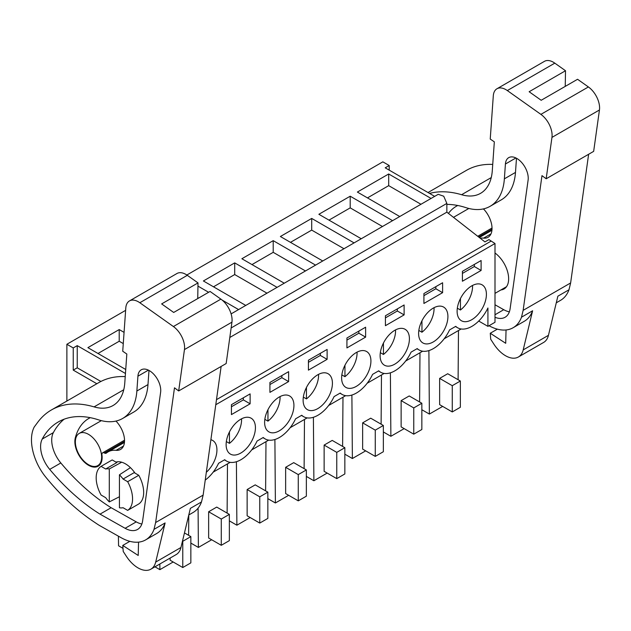 <?xml version="1.0" encoding="UTF-8"?>
<svg xmlns="http://www.w3.org/2000/svg" width="631" height="631" viewBox="0 0 631 631"><rect width="100%" height="100%" fill="white"/><g stroke="black" fill="none" stroke-linecap="round" stroke-linejoin="round"><path stroke-width="0.95" d="M229.81 337.475L446.851 212.166L484.947 241.91L488.938 239.606L495.004 243.519L495.004 322.275L487.929 326.361L487.929 307.983A28.576 16.501 120 0 1 457.617 327.765A28.576 16.501 120 0 1 455.74 326.353L449.572 329.91A28.576 16.501 120 0 1 419.118 349.992A28.576 16.501 120 0 1 417.241 348.58L411.073 352.137A28.576 16.501 120 0 1 380.619 372.219A28.576 16.501 120 0 1 378.742 370.807L372.582 374.364A28.576 16.501 120 0 1 342.12 394.446A28.576 16.501 120 0 1 340.243 393.034L334.083 396.591A28.576 16.501 120 0 1 303.621 416.673A28.576 16.501 120 0 1 301.744 415.261L295.584 418.818A28.576 16.501 120 0 1 265.123 438.9A28.576 16.501 120 0 1 263.245 437.488L257.085 441.045A28.576 16.501 120 0 1 226.632 461.127A28.576 16.501 120 0 1 224.746 459.715L218.586 463.272A28.576 16.501 120 0 1 205.233 480.088M186.847 275.006L382.843 161.844L389.209 165.519L389.209 170.133M461.158 328.98L444.153 338.8M422.66 351.207L405.662 361.027M384.161 373.434L367.163 383.254M345.662 395.661L328.664 405.481M307.163 417.888L290.165 427.708M268.664 440.115L251.666 449.935M230.165 462.342L213.168 472.154M66.878 401.04L66.878 344.266L73.243 347.941L73.243 370.113L96.843 383.735M125.632 310.349L66.878 344.266M495.004 243.519L215.778 404.731M462.413 281.237L481.106 270.447L481.106 260.524L462.413 271.314L462.413 281.237M327.118 349.432L308.425 360.222L308.425 370.145L327.118 359.347L327.118 349.432M442.607 282.751L423.914 293.541L423.914 303.464L442.607 292.666L442.607 282.751M385.423 315.768L385.423 325.691L404.116 314.893L404.116 304.978L385.423 315.768M310.744 410.6A20.72 11.965 120 0 0 329.5 395.069A20.72 11.965 120 0 0 328.128 373.757A20.72 11.965 120 0 0 324.791 372.795A20.72 11.965 120 0 0 306.043 388.325A20.72 11.965 120 0 0 307.407 409.645A20.72 11.965 120 0 0 310.744 410.6M231.427 414.599L250.121 403.801L250.121 393.886L231.427 404.676L231.427 414.599M269.926 392.372L288.619 381.574L288.619 371.659L269.926 382.449L269.926 392.372M247.802 417.249A20.72 11.965 120 0 0 229.045 432.779A20.72 11.965 120 0 0 230.418 454.099A20.72 11.965 120 0 0 233.746 455.054A20.72 11.965 120 0 0 252.503 439.523A20.72 11.965 120 0 0 251.13 418.203A20.72 11.965 120 0 0 247.802 417.249M363.29 350.568A20.72 11.965 120 0 0 344.542 366.106A20.72 11.965 120 0 0 345.906 387.418A20.72 11.965 120 0 0 349.243 388.373A20.72 11.965 120 0 0 367.999 372.842A20.72 11.965 120 0 0 366.627 351.53A20.72 11.965 120 0 0 363.29 350.568M346.924 347.918L365.617 337.12L365.617 327.205L346.924 337.995L346.924 347.918M426.24 343.919A20.72 11.965 120 0 0 444.989 328.388A20.72 11.965 120 0 0 443.625 307.076A20.72 11.965 120 0 0 440.288 306.114A20.72 11.965 120 0 0 421.532 321.652A20.72 11.965 120 0 0 422.904 342.964A20.72 11.965 120 0 0 426.24 343.919M206.321 472.303A20.72 11.965 120 0 0 212.639 440.43A20.72 11.965 120 0 0 210.88 439.72M387.742 366.146A20.72 11.965 120 0 0 406.49 350.615A20.72 11.965 120 0 0 405.126 329.303A20.72 11.965 120 0 0 401.789 328.341A20.72 11.965 120 0 0 383.041 343.879A20.72 11.965 120 0 0 384.405 365.191A20.72 11.965 120 0 0 387.742 366.146M464.739 321.692A20.72 11.965 120 0 0 483.488 306.161A20.72 11.965 120 0 0 482.123 284.849A20.72 11.965 120 0 0 478.787 283.887A20.72 11.965 120 0 0 460.031 299.425A20.72 11.965 120 0 0 461.403 320.737A20.72 11.965 120 0 0 464.739 321.692M286.293 395.022A20.72 11.965 120 0 0 267.544 410.552A20.72 11.965 120 0 0 268.909 431.872A20.72 11.965 120 0 0 272.245 432.827A20.72 11.965 120 0 0 291.001 417.296A20.72 11.965 120 0 0 289.629 395.976A20.72 11.965 120 0 0 286.293 395.022M487.929 326.361L478.724 321.045M125.451 373.481L77.234 345.638L73.243 347.941M125.735 369.498L87.89 347.649L119.212 329.563L119.212 341.237L97.994 353.486M124.07 332.371L119.212 329.563M238.581 309.576L222.136 300.08M208.624 292.279L197.96 286.119M245.759 305.436L203.387 280.969L234.708 262.882L234.708 274.556L213.491 286.805M277.08 287.35L234.708 262.882M284.25 283.209L241.878 258.742L273.207 240.656L273.207 252.329L251.99 264.578M315.579 265.123L273.207 240.656M322.749 260.982L280.377 236.515L311.706 218.429L311.706 230.102L290.481 242.351M354.078 242.896L311.706 218.429M361.248 238.755L318.876 214.288L350.205 196.209L350.205 207.875L328.98 220.124M392.577 220.669L350.205 196.209M399.746 216.528L357.375 192.061L388.696 173.982L388.696 185.648L367.479 197.897M431.068 198.442L388.696 173.982M434.656 196.367L385.218 167.83L389.209 165.519M490.957 241.184L216.488 399.652M483.283 208.932A18.575 10.727 60 0 1 484.166 209.642M118.415 536.176L118.557 545.799L122.99 548.355M159.848 564.004L159.888 569.659L154.966 566.819M188.614 535.317L188.772 515.022M173.178 561.984L159.888 569.659M182.777 567.529L182.777 541.28L190.854 536.61L190.854 562.86L182.777 567.529L170.141 560.233L170.141 558.056M227.113 513.09L227.483 463.895M198.087 508.144L198.386 547.432L190.854 543.086M211.677 539.757L198.386 547.432M221.276 545.302L229.353 540.633L229.353 514.383L216.725 507.087L208.64 511.757L208.64 538.006L221.276 545.302L221.276 519.053L208.64 511.757M265.612 490.863L265.982 441.668M236.404 461.726L236.885 525.205L229.353 520.859M250.168 517.53L236.885 525.205M259.767 523.075L267.852 518.406L267.852 492.156L255.224 484.86L247.139 489.53L247.139 515.787L259.767 523.075L259.767 496.826L247.139 489.53M304.11 468.636L304.481 419.441M274.903 439.499L275.384 502.978L267.852 498.632M288.667 495.303L275.384 502.978M298.266 500.848L306.35 496.179L306.35 469.929L293.723 462.641L285.638 467.303L285.638 493.56L298.266 500.848L298.266 474.599L285.638 467.303M342.609 446.409L342.98 397.214M313.394 417.272L313.883 480.751L306.35 476.405M327.166 473.084L313.883 480.751M336.765 478.621L344.849 473.952L344.849 447.702L332.221 440.414L324.137 445.076L324.137 471.333L336.765 478.621L336.765 452.372L324.137 445.076M381.108 424.182L381.479 374.988M351.893 395.045L352.374 458.524L344.849 454.178M365.664 450.857L352.374 458.524M375.264 456.394L383.348 451.725L383.348 425.475L370.72 418.187L362.636 422.849L362.636 449.106L375.264 456.394L375.264 430.145L362.636 422.849M419.607 401.955L419.978 352.761M390.392 372.818L390.873 436.297L383.348 431.951M404.163 428.63L390.873 436.297M413.762 434.167L421.847 429.506L421.847 403.248L409.211 395.96L401.135 400.622L401.135 426.879L413.762 434.167L413.762 407.918L401.135 400.622M458.106 379.728L458.477 330.534M428.891 350.599L429.372 414.07L421.847 409.724M442.662 406.403L429.372 414.07M452.261 411.94L460.346 407.279L460.346 381.021L447.71 373.733L439.633 378.395L439.633 404.652L452.261 411.94L452.261 385.691L439.633 378.395M100.897 381.471L77.234 367.81L73.243 370.113M77.234 345.638L77.234 367.81M119.44 474.804A21.438 12.375 60 0 1 123.061 479.047L134.174 472.627L138.773 475.285L127.659 481.698A25.721 14.852 60 0 1 127.659 510.376L123.061 507.718A21.438 12.375 60 0 1 119.44 507.781L119.44 474.804L130.436 467.65M101.078 466.356L105.677 469.007L116.79 462.594L112.192 459.936L101.078 466.356A25.721 14.852 60 0 0 101.078 495.027L105.677 497.678A21.438 12.375 60 0 0 109.289 501.921L119.44 496.747M105.677 469.007A21.438 12.375 60 0 1 109.289 468.943L121.673 462.207M88.498 464.676A18.575 10.727 60 0 1 76.367 448.31A18.575 10.727 60 0 1 79.214 433.426A18.575 10.727 60 0 1 88.498 434.341A18.575 10.727 60 0 1 100.637 450.715A18.575 10.727 60 0 1 97.789 465.599A18.575 10.727 60 0 1 88.498 464.676M481.106 270.447L474.338 266.534L474.338 264.436M462.413 273.42L474.338 266.534M327.118 359.347L320.343 355.442L320.343 353.344M308.425 362.328L320.343 355.442M442.607 292.666L435.84 288.761L435.84 286.663M423.914 295.647L435.84 288.761M404.116 314.893L397.341 310.988L397.341 308.89M385.423 317.874L397.341 310.988M250.121 403.801L243.353 399.896L243.353 397.79M231.427 406.774L243.353 399.896M288.619 381.574L281.852 377.669L281.852 375.563M269.926 384.547L281.852 377.669M365.617 337.12L358.842 333.215L358.842 331.117M346.924 340.101L358.842 333.215M231.112 313.891L438.229 194.309L443.735 196.225L446.851 203.419L446.851 212.166M123.274 343.579L119.212 341.237M198.52 298.116L197.748 297.666M266.976 293.178L234.708 274.556M305.475 270.959L273.207 252.329M343.974 248.732L311.706 230.102M382.465 226.505L350.205 207.875M420.964 204.278L388.696 185.648M190.854 536.61L184.465 532.919M229.353 514.383L221.276 519.053M267.852 492.156L259.767 496.826M306.35 469.929L298.266 474.599M344.849 447.702L336.765 452.372M383.348 425.475L375.264 430.145M421.847 403.248L413.762 407.918M460.346 381.021L452.261 385.691M127.659 481.698L123.061 479.047M127.659 510.376L138.773 503.956A25.721 14.852 -120 0 0 138.773 475.285M109.289 501.921L109.289 468.943M457.333 308.204L460.449 310.002A20.72 11.965 120 0 0 472.548 285.441M460.449 310.002L460.449 298.581M418.834 330.431L421.95 332.229A20.72 11.965 120 0 0 434.049 307.668M421.95 332.229L421.95 320.808M380.335 352.658L383.451 354.456A20.72 11.965 120 0 0 395.55 329.895M383.451 354.456L383.451 343.035M341.836 374.885L344.952 376.683A20.72 11.965 120 0 0 357.051 352.122M344.952 376.683L344.952 365.262M303.337 397.112L306.453 398.91A20.72 11.965 120 0 0 318.56 374.349M306.453 398.91L306.453 387.489M264.839 419.339L267.954 421.137A20.72 11.965 120 0 0 280.061 396.576M267.954 421.137L267.954 409.716M226.34 441.566L229.455 443.364A20.72 11.965 120 0 0 241.563 418.803M229.455 443.364L229.455 431.943M556.282 302.809L560.62 300.301A50.015 28.876 -120 0 0 568.988 289.779L570.629 282.948L523.138 310.365L541.982 175.639L546.17 178.778L551.959 137.4A17.865 10.309 -120 0 0 540.893 114.369L507.316 90.564A17.865 10.309 -120 0 0 496.96 88.758A17.865 10.309 -120 0 0 493.3 95.817L490.232 139.065L494.333 141.857L492.283 170.756A57.161 33.001 -120 0 1 480.562 193.338A57.161 33.001 -120 0 1 461.584 194.711A128.606 74.253 -120 0 0 429.545 193.417M570.629 282.948L588.628 154.264M506.046 329.958L505.707 343.296L490.271 333.247L490.729 339.297L493.899 344.163A25.721 14.852 -120 0 0 518.382 357.004L543.646 342.42A25.721 14.852 -120 0 0 548.449 335.321L557.867 296.191L568.988 289.779M489.001 325.738A50.015 28.876 -120 0 0 513.129 327.726A50.015 28.876 -120 0 0 521.498 317.196L523.138 310.365M521.498 317.196L532.611 310.775L523.194 349.905A25.721 14.852 -120 0 1 518.382 357.004M492.724 164.431A128.606 74.253 -120 0 0 466.372 170.394L428.015 192.534M565.234 86.4L565.518 70.735L554.807 63.147A17.865 10.309 -120 0 0 544.45 61.341L496.96 88.758M565.518 70.735L529.141 91.74L541.185 100.282L577.562 79.277L588.392 86.952L540.893 114.369M546.17 178.778L593.661 151.361L599.45 109.983A17.865 10.309 -120 0 0 588.392 86.952M516.489 158.263L515.48 172.421A69.536 40.147 -120 0 1 501.235 199.885L490.113 206.305A69.536 40.147 -120 0 1 465.852 207.615A114.795 66.279 -120 0 0 446.851 204.397M490.113 206.305A69.536 40.147 -120 0 0 504.366 178.841L505.415 164.021A16.161 9.331 -120 0 1 505.51 163.161A16.161 9.331 -120 0 1 508.728 157.64A16.161 9.331 -120 0 1 521.955 162.822A16.161 9.331 -120 0 1 528.108 180.111L510.132 308.606A25.327 14.623 -120 0 1 505.084 317.259A25.327 14.623 -120 0 1 495.004 317.275M513.129 327.726L524.243 321.305A50.015 28.876 -120 0 0 532.611 310.775M495.004 304.773L503.743 309.703A25.327 14.623 -120 0 0 509.359 311.824M497.354 329.161L490.271 333.247M500.911 289.945A22.148 12.786 -120 0 0 504.059 288.951A22.148 12.786 -120 0 0 507.805 272.505A22.148 12.786 -120 0 0 495.004 253.007M490.997 233.864L483.598 238.139A19.293 11.137 -120 0 0 488.039 237.28A19.293 11.137 -120 0 0 483.472 208.893M483.598 238.139A34.744 20.058 -120 0 0 480.159 238.171M457.767 205.493A73.322 42.332 -120 0 0 456.316 206.274A73.322 42.332 -120 0 0 448.444 213.404M188.779 514.983L193.125 512.475A50.015 28.876 -120 0 0 201.486 501.953L203.135 495.122L155.636 522.539L174.487 387.813L178.676 390.952L184.457 349.574A17.865 10.309 -120 0 0 173.399 326.542L139.822 302.738A17.865 10.309 -120 0 0 129.458 300.932A17.865 10.309 -120 0 0 125.798 307.991L122.729 351.238L126.831 354.03L124.78 382.93A57.161 33.001 -120 0 1 113.067 405.512A57.161 33.001 -120 0 1 94.082 406.885A128.606 74.253 -120 0 0 51.379 409.984A128.606 74.253 -120 0 0 37.655 422.384L34.208 427.045A42.103 24.309 -120 0 0 36.298 461.411A38.586 22.274 -120 0 0 45.755 477.107A164.336 94.879 -120 0 0 93.443 521.514L97.308 524.109A45.724 26.399 -120 0 0 100.297 525.954L121.034 537.651A50.015 28.876 -120 0 0 145.635 539.899A50.015 28.876 -120 0 0 153.996 529.37L155.636 522.539M203.135 495.122L221.134 366.437M138.544 542.132L138.213 555.469L122.769 545.421L123.226 551.47L126.397 556.337A25.721 14.852 -120 0 0 150.88 569.178L176.144 554.594A25.721 14.852 -120 0 0 180.955 547.495L190.373 508.365L201.486 501.953M153.996 529.37L165.109 522.949L155.691 562.079A25.721 14.852 -120 0 1 150.88 569.178M125.23 376.604A128.606 74.253 -120 0 0 98.87 382.567L51.379 409.984M197.732 298.573L198.016 282.909L187.312 275.321A17.865 10.309 -120 0 0 176.948 273.515L129.458 300.932M198.016 282.909L161.639 303.913L173.691 312.455L210.068 291.451L220.889 299.126L173.399 326.542M178.676 390.952L226.166 363.535L231.948 322.157A17.865 10.309 -120 0 0 220.889 299.126M100.029 514.139L125.127 528.297A25.327 14.623 -120 0 0 137.59 529.433A25.327 14.623 -120 0 0 142.638 520.78L160.613 392.285A16.161 9.331 -120 0 0 154.453 374.995A16.161 9.331 -120 0 0 141.234 369.813A16.161 9.331 -120 0 0 138.008 375.335A16.161 9.331 -120 0 0 137.921 376.194L136.864 391.015A69.536 40.147 -120 0 1 122.619 418.479A69.536 40.147 -120 0 1 98.349 419.789A114.795 66.279 -120 0 0 58.289 421.942A114.795 66.279 -120 0 0 42.238 439.05A24.357 14.063 -120 0 0 49.715 469.385A164.336 94.879 -120 0 0 100.029 514.139L111.143 507.718L136.241 521.876A25.327 14.623 -120 0 0 141.857 523.998M145.635 539.899L156.748 533.479A50.015 28.876 -120 0 0 165.109 522.949M64.117 419.205A114.795 66.279 -120 0 0 53.351 432.637A24.357 14.063 -120 0 0 60.828 462.965A164.336 94.879 -120 0 0 111.143 507.718M122.619 418.479L133.733 412.059A69.536 40.147 -120 0 0 147.985 384.594L136.864 391.015M148.987 370.436L147.985 384.594M129.852 541.335L122.769 545.421M135.026 473.124A22.148 12.786 -120 0 0 125.482 463.864A22.148 12.786 -120 0 0 115.938 462.097M123.502 446.038L116.104 450.313A19.293 11.137 -120 0 0 120.537 449.453A19.293 11.137 -120 0 0 115.978 421.066M116.104 450.313A34.744 20.058 -120 0 0 108.114 451.859A34.744 20.058 -120 0 0 106.402 453.066A3.573 2.059 -120 0 1 106.221 453.184A3.573 2.059 -120 0 1 104.43 453.003A3.573 2.059 -120 0 0 102.64 452.821A3.573 2.059 -120 0 0 101.977 455.251A5.718 3.297 -120 0 1 102.096 456.134A19.293 11.137 -120 0 1 101.701 461.087A19.293 11.137 -120 0 1 98.144 466.214A19.293 11.137 -120 0 1 81.722 459.273A19.293 11.137 -120 0 1 75.294 437.93A73.322 42.332 -120 0 1 88.821 418.448A73.322 42.332 -120 0 1 90.272 417.667M231.143 327.954L446.851 203.419M548.449 335.321L523.194 349.905M491.249 177.587L461.584 194.711M554.807 63.147L507.316 90.564M599.45 109.983L551.959 137.4M503.743 309.703L495.004 314.751M515.48 172.421L504.366 178.841M515.913 157.963L505.415 164.021M492.014 229.234L478.621 236.972M180.955 547.495L155.691 562.079M123.747 389.761L94.082 406.885M187.312 275.321L139.822 302.738M231.948 322.157L184.457 349.574M136.241 521.876L125.127 528.297M60.828 462.965L49.715 469.385M53.351 432.637L42.238 439.05M148.411 370.137L137.921 376.194M124.512 441.408L104.43 453.003M76.043 437.496L75.294 437.93M495.004 293.36L506.488 286.726M453.484 217.34L468.841 208.467M116.459 462.405L117.555 461.774M79.214 433.426L101.346 420.64M97.789 465.599L100.392 464.1M224.462 459.881L226.632 461.127M262.961 437.654L265.123 438.9M301.46 415.427L303.621 416.673M339.959 393.2L342.12 394.446M378.458 370.973L380.619 372.219M416.957 348.746L419.118 349.992M455.448 326.519L457.617 327.765M491.935 230.26L479.339 237.532M492.03 228.012L477.722 236.27M124.433 442.434L108.114 451.859M124.528 440.186L102.64 452.821"/></g></svg>
